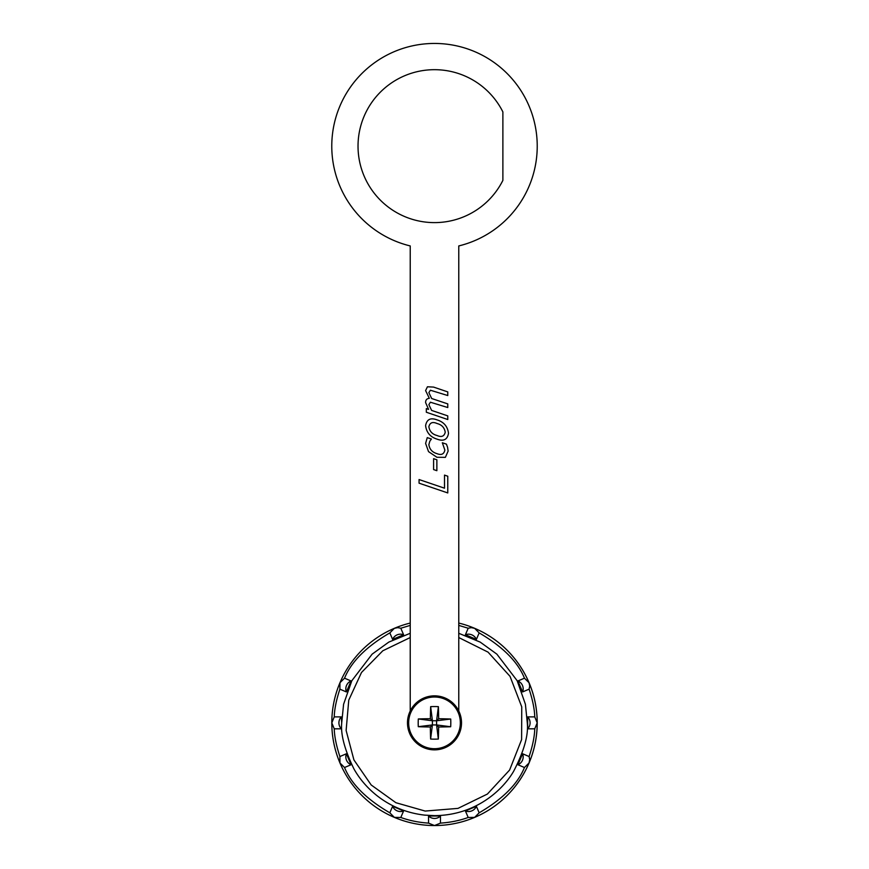 <?xml version="1.0" encoding="UTF-8"?>
<svg xmlns="http://www.w3.org/2000/svg" width="869" height="869" viewBox="0 0 869 869"><rect width="100%" height="100%" fill="white"/><g stroke="black" fill="none" stroke-linecap="round" stroke-linejoin="round"><path stroke-width="1.3" d="M461.515 722.899A27.015 27.015 0 0 0 434.543 695.841A27.015 27.015 0 0 0 407.485 722.802A27.015 27.015 0 0 0 434.457 749.86A27.015 27.015 0 0 0 461.515 722.899A27.015 27.015 0 0 1 434.457 749.86A27.015 27.015 0 0 1 407.485 722.802M434.543 697.014A25.842 25.842 0 0 0 408.658 722.812A25.842 25.842 0 0 0 434.457 748.698A25.842 25.842 0 0 0 460.342 722.899A25.842 25.842 0 0 0 434.543 697.014M430.351 726.984A46.763 4.714 0.1 0 1 418.293 726.69A44.384 27.808 -89.9 0 1 418.315 718.956A46.763 4.714 -179.9 0 1 430.372 718.706A46.763 4.714 90.1 0 1 430.666 706.649A44.384 27.808 0.1 0 1 434.533 706.551A44.384 27.808 0.1 0 1 438.389 706.66L436.596 720.77L438.649 718.717A46.763 4.714 -179.9 0 1 450.707 719.021A44.384 27.808 90.1 0 1 450.685 726.745A46.763 4.714 0.1 0 1 438.628 726.995A46.763 4.714 -89.9 0 1 438.334 739.052A44.384 27.808 -179.9 0 1 434.467 739.161A44.384 27.808 -179.9 0 1 430.611 739.041L432.404 724.942L430.351 726.984A46.763 4.714 90.1 0 0 430.611 739.041M438.649 718.717A46.763 4.714 -89.9 0 0 438.389 706.66M430.372 718.706L432.414 720.759L430.666 706.649M438.628 726.995L436.586 724.942L438.334 739.052M436.596 720.77L432.414 720.759L432.404 724.942L436.586 724.942L436.596 720.77L450.707 719.021M418.293 726.69L432.404 724.942M418.315 718.956L432.414 720.759M450.685 726.745L436.586 724.942M458.767 633.295L480.199 642.104L496.883 654.161L517.164 680.709L525.408 704.248L527.287 722.856C528.602 734.978 524.05 751.131 513.633 771.303C502.456 790.464 475.267 815.383 434.5 815.643L424.745 815.133C387.139 810.864 363.97 787.021 353.9 768.837C344.645 749.773 340.583 734.446 341.713 722.856L343.592 704.248L351.836 680.709L372.117 654.161L388.801 642.104L410.233 633.295M410.233 637.542L382.816 650.772L361.493 672.487L348.762 700.142L346.123 730.46L353.911 759.897L371.182 784.968L395.906 802.717L425.18 811.059L457.985 808.387L487.4 794.049L509.614 770.032L521.606 739.595L521.748 706.888L510.038 676.354L488.052 652.141L458.767 637.542M410.233 625.398L400.805 628.233L403.596 634.75L392.603 639.421L389.844 632.893C366.37 646.579 351.272 661.678 344.537 678.2L351.065 680.948L346.405 691.941L339.888 689.16C336.368 699.784 334.478 709.039 334.239 716.892L341.332 716.882L341.702 722.856L341.332 728.819L334.239 728.809C334.478 736.673 336.368 745.917 339.888 756.541L346.405 753.76L351.065 764.753L344.537 767.512C351.272 784.023 366.37 799.132 389.844 812.819L392.603 806.291L403.596 810.951L400.805 817.468C409.364 820.575 418.608 822.454 428.547 823.117L428.526 816.024L440.474 816.024L440.453 823.117L434.5 825.55A102.694 102.694 0 0 0 458.767 623.062A102.694 102.694 0 0 1 474.626 628.32L479.156 632.893L476.397 639.421L465.404 634.75L468.195 628.233L471.302 627.646L474.626 628.32A102.694 102.694 0 0 1 529.036 682.73L529.71 686.043L529.112 689.16L522.595 691.941L517.935 680.948L524.463 678.2L529.036 682.73A102.694 102.694 0 0 1 537.194 722.856L534.761 728.809L527.668 728.819L527.668 716.882L534.761 716.892L537.194 722.856A102.694 102.694 0 0 1 529.036 762.982L524.463 767.512L517.935 764.753L522.595 753.76L529.112 756.541L529.71 759.658L529.036 762.982A102.694 102.694 0 0 1 474.626 817.381L468.195 817.468L465.404 810.951L476.397 806.291L479.156 812.819C502.63 799.132 517.728 784.023 524.463 767.512M389.844 632.893L394.374 628.32L397.698 627.646L400.805 628.233M534.761 716.892C534.522 709.039 532.632 699.784 529.112 689.16M524.463 678.2C517.728 661.678 502.63 646.579 479.156 632.893M468.195 628.233L458.767 625.398M440.453 823.117C450.392 822.454 459.636 820.575 468.195 817.468M529.112 756.541C532.632 745.917 534.522 736.673 534.761 728.809M479.156 812.819L474.626 817.381M334.239 728.809L331.806 722.856A102.694 102.694 0 0 1 410.233 623.062A102.694 102.694 0 0 0 339.964 682.73L344.537 678.2M400.805 817.468L394.374 817.381A102.694 102.694 0 0 0 434.5 825.55L428.547 823.117M344.537 767.512L339.964 762.982A102.694 102.694 0 0 0 394.374 817.381L389.844 812.819M339.888 689.16L339.964 682.73A102.694 102.694 0 0 0 339.964 762.982L339.888 756.541M410.233 623.062A102.694 102.694 0 0 0 331.806 722.856L334.239 716.892M331.806 722.856A102.694 102.694 0 0 0 434.5 825.55A102.694 102.694 0 0 1 331.806 722.856M434.5 69.683A76.472 76.472 0 0 0 358.028 146.144A76.472 76.472 0 0 0 502.879 180.383L502.879 111.916A76.472 76.472 0 0 0 434.5 69.683M458.767 710.994L458.767 245.938A102.694 102.694 0 0 0 434.5 43.45A102.694 102.694 0 0 0 410.233 245.938L410.233 710.994M444.504 475.104L447.774 476.223L447.774 492.94L419.064 483.175L419.064 479.547L444.504 488.193L444.504 475.104M433.598 458.68L436.868 459.788L436.868 470.694L433.598 469.586L433.598 458.68M447.578 447.339L448.132 451.076L445.373 457.355L436.911 457.268L428.536 451.63L425.604 443.407L427.255 437.628L431.415 439.041L429.829 441.202L428.873 444.635C429.568 449.273 432.251 452.271 436.911 453.629C441.3 455.421 443.95 454.237 444.863 450.077L442.321 442.755L446.449 444.157L447.578 447.339M425.604 425.604C426.777 419.325 430.589 417.424 437.064 419.89C443.874 421.997 447.687 426.505 448.502 433.392C447.35 439.671 443.538 441.582 437.064 439.149C430.253 437.009 426.44 432.49 425.604 425.604M437.064 423.518C432.643 421.541 429.916 422.606 428.873 426.722C429.579 431.35 432.306 434.283 437.064 435.51C441.463 437.444 444.189 436.368 445.232 432.273C444.504 427.678 441.789 424.756 437.064 423.518M447.774 391.908L447.774 395.547L430.394 390.224L428.873 392.647L431.676 398.513L447.774 403.9L447.774 407.539L430.394 402.217L428.873 404.639L431.621 410.407L447.774 415.893L447.774 419.531L426.331 412.243L426.331 408.615L428.58 409.375L425.604 402.575C425.571 399.99 426.809 398.567 429.308 398.306L425.604 390.583L427.439 386.781L433.577 387.085L447.774 391.908M522.595 691.941A8.527 8.484 -113 0 0 517.935 680.948M403.596 634.75A8.527 8.484 157 0 0 392.603 639.421M517.935 764.753A8.527 8.484 -67 0 0 522.595 753.76M476.397 639.421A8.527 8.484 -157 0 0 465.404 634.75M527.668 728.819A8.527 8.484 -90 0 0 527.668 716.882M341.332 716.882A8.527 8.484 90 0 0 341.332 728.819M351.065 680.948A8.527 8.484 113 0 0 346.405 691.941M346.405 753.76A8.527 8.484 67 0 0 351.065 764.753M428.526 816.024A8.527 8.484 0 0 0 440.474 816.024M392.603 806.291A8.527 8.484 23 0 0 403.596 810.951M465.404 810.951A8.527 8.484 -23 0 0 476.397 806.291"/></g></svg>
